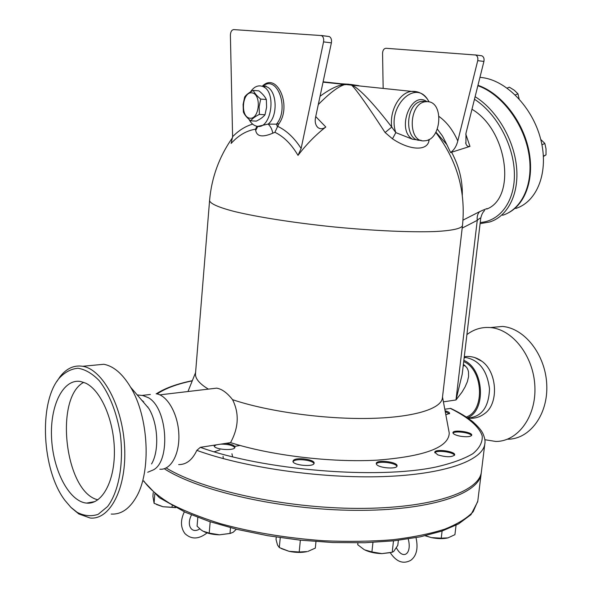 <?xml version="1.0" encoding="UTF-8"?>
<svg xmlns="http://www.w3.org/2000/svg" width="592" height="592" viewBox="0 0 592 592"><rect width="100%" height="100%" fill="white"/><g stroke="black" fill="none" stroke-linecap="round" stroke-linejoin="round"><path stroke-width="0.89" d="M85.655 383.15C101.01 390.239 114.293 420.927 114.397 451.4C114.648 481.91 101.765 504.769 86.565 503.096C69.16 501.565 53.043 470.47 51.578 438.117C49.832 405.735 63.078 378.451 80.571 381.492L85.655 383.15M97.895 499.811C65.053 492.418 53.998 397.935 83.724 382.336M147.719 472.238L151.952 470.477C170.814 464.054 168.135 408.569 148.422 397.72L142.465 395.382L150.353 394.464M151.552 463.958C159.44 450.808 158.116 423.628 148.844 408.487L140.918 399.252M77.13 512.332C84.256 515.995 91.272 516.661 98.183 514.315L107.537 506.589C118.844 491.767 123.994 463.144 120.265 433.951C116.728 412.313 109.12 393.221 99.19 380.619C92.285 373.522 85.226 369.393 78.003 368.246C70.966 368.875 64.602 372.301 58.919 378.532C38.517 403.071 41.854 470.203 64.95 500.388L70.84 507.27L77.13 512.332M71.676 508.069L78.847 513.974L90.176 518.015C110.149 520.153 126.762 487.904 124.623 447.108C122.729 406.341 102.675 369.297 82.636 366.27C74.074 364.961 66.57 368.394 60.125 376.579L56.699 381.685M111.215 514.048C120.901 514.618 129.167 509.105 136.012 497.524C151.508 472.046 148.814 416.923 130.61 387.22C122.507 373.737 113.568 366.078 103.785 364.265M90.65 502.364L91.101 502.852M468.775 417.974C481.992 416.502 488.896 406.771 489.503 388.781C487.209 370.659 479.35 360.239 465.934 357.524L464.187 357.487M468.028 418.1C474.148 418.833 479.638 417.345 484.508 413.66C498.915 404.107 497.421 372.287 482.051 361.372L474.828 357.59M465.401 357.494L464.89 357.642M507.662 439.212C529.722 439.375 548.281 414.459 546.749 384.563C545.498 354.682 524.534 328.101 502.379 326.436L490.435 327.568C481.784 326.888 473.948 329.226 466.91 334.591M484.848 439.715L495.778 441.454C517.852 441.654 536.419 416.524 534.872 386.324C533.599 356.14 512.598 329.27 490.435 327.568M244.666 96.977C246.272 94.705 249.151 92.507 253.287 90.398C254.501 93.173 256.98 96.067 260.717 99.079L259.126 106.678L259.385 114.389C255.211 116.469 252.31 118.6 250.668 120.79C246.99 117.786 244.555 114.87 243.379 112.058L243.097 104.458L244.666 96.977M249.735 118.185C259.525 119.85 261.79 93.965 251.911 92.855C242.172 91.545 240.041 116.853 249.735 118.185M250.668 120.79L256.284 121.138C260.391 119.11 263.299 116.987 265.009 114.767L266.6 107.211L266.348 99.515C265.083 96.711 262.604 93.825 258.911 90.865L253.287 90.398M265.009 114.767L259.385 114.389M266.348 99.515L260.717 99.079M543.426 156.466L546.009 154.867L546.016 148.866L544.84 143.419L540.755 139.475M519.125 98.879L517.941 93.78L514.233 90.206L509.327 87.165L507.174 88.097M541.954 144.818L544.84 143.419M543.404 156.147L546.009 154.867M515.306 94.942L517.941 93.78M486.861 209.05C488.222 207.999 485.84 208.858 479.72 211.61C477.663 213.616 476.841 216.531 477.256 220.342C479.579 218.248 480.734 217.612 480.711 218.441L462.197 374.27L455.995 399.963L461.938 392.23L465.053 386.983L467.34 381.751L468.575 376.638L468.494 371.813L467.85 369.578L466.748 367.528L463.388 364.243M209.568 200.666L195.515 373.411C194.975 378.355 199.26 383.594 208.362 389.122M211.522 388.752L216.591 388.152C221.763 388.9 227.091 392.733 232.56 399.674C266.763 411.285 322.507 419.143 367.477 418.455C412.528 417.782 441.107 409.072 442.394 398.053L442.431 397.75M502.608 215.288C522.41 209.102 534.147 183.032 528.686 152.877C523.343 122.744 501.232 93.839 477.855 85.714M479.934 77.397L480.778 77.463C505.383 79.417 532.467 106.812 540.696 139.261C549.132 171.695 537.321 201.761 515.758 208.458M508.084 212.972C525.933 204.062 535.005 177.385 528.404 148.444C521.892 119.51 500.358 92.863 477.959 85.3M293.055 461.634L293.543 461.116C296.784 458.201 313.168 460.221 313.945 463.64M376.32 463.943C377.925 460.598 396.026 462.722 396.884 466.363M434.824 452.769C436.437 449.787 453.613 452.022 454.508 455.344M453.013 433.137C454.612 430.547 470.588 432.656 471.543 435.586M445.251 411.662L449.432 413.793M307.973 551.374L315.321 548.111L315.98 541.569M276.249 537.085L276.027 539.438L277.507 545.01L279.306 547.563L289.074 551.33L299.197 551.988L307.152 551.589C301.705 552.78 295.682 552.691 289.074 551.33L281.341 548.584M390.979 552.543L381.914 553.624L392.215 552.24L393.65 551.515L397.794 545.373L398.364 540.326M357.931 542.879L357.731 544.744L364.154 549.605M364.62 549.85L371.917 551.936L381.914 553.624C375.21 553.431 369.438 552.166 364.62 549.85M425.374 535.723L431.346 537.595L425.145 535.775M448.018 537.862L454.922 534.672L456.055 525.245M431.346 537.595L441.247 538.18L447.944 537.884C443.297 538.964 437.762 538.868 431.346 537.595M175.683 507.655L162.933 506.722L175.395 507.499M153.202 492.714L152.921 496.385L154.083 503.304L162.933 506.722L156.547 504.532M300.359 540.178L299.197 551.988M280.253 537.677L279.306 547.563M393.488 540.873L392.215 552.24M372.953 542.42L371.917 551.936M442.098 531.031L441.247 538.18M154.793 494.105L154.083 503.304M172.168 505.775L172.05 507.226M220.794 444.141C228.135 444.133 232.797 445.302 234.802 447.656M214.237 446.102L216.309 444.844M230.858 533.311L219.491 534.82L229.992 533.473L233.152 532.275L236.363 529.211M197.809 517.415L197.077 526.177L201.051 529.87L202.982 531.15L209.213 533.111L219.491 534.82C213.312 534.65 208.14 533.599 203.974 531.668M210.182 521.767L209.213 533.111M230.495 527.724L229.992 533.473M445.08 410.774C448.085 411.603 449.602 412.483 449.624 413.408L445.828 414.785M448.706 430.192L449.254 433.115C448.706 447.471 424.56 456.484 376.83 460.169C330.617 462.685 270.359 455.396 230.554 442.624L225.892 443.349C231.62 444.111 234.647 445.391 234.965 447.204C235.068 451.267 213.194 449.58 214.163 445.591L214.311 445.154L200.348 447.33L196.833 450.364C192.341 459.969 186.288 464.705 178.666 464.572M196.833 450.364C244.082 467.621 321.463 478.713 383.15 476.59C444.969 474.495 482.88 460.406 484.841 443.83C485.403 441.314 484.804 437.991 483.05 433.869C482.103 432.138 481.311 429.496 473.001 421.881C467.095 417.182 459.658 412.683 450.69 408.384L444.792 409.235M376.534 464.335L376.253 463.432C376.305 459.303 398.039 461.893 397.054 465.911C397.173 469.515 378.695 468.102 376.534 464.335M293.639 460.139C297.154 456.994 315.055 459.644 314.115 463.181C314.16 467.436 291.945 465.26 292.988 461.116L293.639 460.139M460.265 436.208C455.537 435.224 453.095 434.047 452.932 432.671C452.954 429.333 472.601 431.953 471.728 435.179C470.64 436.837 466.814 437.177 460.265 436.208M437.828 454.885L434.75 452.281C434.794 448.514 455.633 451.259 454.686 454.915C451.955 457.335 446.338 457.327 437.828 454.885M166.189 467.939C201.939 490.043 284.352 508.21 357.538 508.387C430.85 508.669 479.357 491.982 481.37 471.972L481.437 471.476M164.273 468.723C198.882 491.153 281.459 509.927 355.533 510.341C429.733 510.866 479.143 493.994 481.155 473.726L481.274 472.594M350.434 84.404L358.922 85.685M385.089 132.527L392.474 138.802L395.819 132.615L391.749 127.058C373.019 102.86 359.67 88.807 351.707 84.9L348.836 84.227L351.892 85.389C356.88 90.406 367.943 106.123 385.089 132.527L391.749 127.058C389.292 110.83 399.644 92.367 411.581 91.383L417.908 92.056M428.253 139.853L428.971 140.8L429.244 139.357M428.786 101.817L427.639 99.463C414.8 78.899 386.85 107.322 395.819 132.615L412.446 139.216L421.23 140.393M392.474 138.802C409.768 150.494 427.224 151.16 428.971 140.8M347.282 84.212L345.217 84.73M318.281 104.562C329.455 93.24 338.18 86.61 344.448 84.678L348.836 84.227L339.364 83.672M252.651 124.142C245.377 126.266 238.694 130.455 232.597 136.722L230.399 35.15C230.584 31.753 231.694 29.903 233.729 29.6L321.426 35.564C323.306 36.615 324.009 38.724 323.55 41.891L331.387 42.846L315.529 117.549C314.722 121.7 315.44 124.956 317.675 127.332C320.057 129.3 322.773 129.197 325.807 127.006L315.736 116.572M325.807 127.006C315.706 134.872 306.434 144.33 298.005 155.378L301.128 148.474C294.357 137.906 286.543 130.529 277.678 126.348L278.98 123.684C292.167 105.324 276.634 71.373 262.271 86.284M232.597 136.722L231.117 143.456C238.391 135.383 246.531 130.625 255.552 129.182L255.692 130.418C256.817 136.626 262.522 137.551 272.808 133.185L274.895 132.282C283.783 136.597 291.486 144.293 298.005 155.378M427.757 101.676C444.311 102.216 441.329 140.282 424.827 140.77C407.481 143.434 408.317 102.853 425.796 101.713L427.757 101.676M487.016 208.969C516.55 197.306 507.514 130.077 471.972 109.268M225.892 443.349L214.311 445.154M450.69 408.384L451.089 408.576M264.306 87.394L265.253 85.958M331.387 42.846C331.853 39.701 331.143 37.599 329.263 36.549L321.019 35.446M274.895 132.282L277.678 126.348M256.943 126.207L255.552 129.182M255.692 130.418L257.846 126.303M383.157 88.304L382.565 53.206C382.787 50.165 383.942 48.529 386.036 48.285L475.62 55.012C477.515 55.974 478.21 57.861 477.722 60.665L483.923 61.42L465.963 133.333L465.926 143.76C466.666 145.943 468.02 146.816 469.974 146.394L450.593 152.551L446.827 144.566L435.949 132.164M450.593 152.551C454.138 149.924 456.543 146.061 457.794 140.963C453.021 130.225 446.782 122.078 439.072 116.52M437.355 129.115L442.564 136.145L446.827 144.566M469.974 146.394L465.778 134.125M462.285 195.168C462.655 180.59 459.111 166.308 451.644 152.314M483.923 61.42C484.411 58.63 483.716 56.751 481.821 55.789L475.206 54.901M323.55 41.891L301.128 148.474M477.722 60.665L457.794 140.963M272.808 133.185C272.046 129.248 270.492 126.214 268.132 124.098L258.097 126.311M277.485 126.925L276.464 124.165L268.132 124.098C278.469 116.306 276.96 89.362 266.03 86.61C266.504 85.921 265.475 85.833 262.959 86.343M278.98 123.684L276.464 124.165C289.814 108.573 277.115 74.104 262.774 86.225M338.883 83.627L345.395 84.234C338.476 84.863 330.025 88.889 320.043 96.296M250.438 91.997C253.302 87.623 256.654 85.596 260.495 85.907L262.093 86.269C277.663 90.509 271.04 131.846 255.892 125.955C253.095 125.045 250.816 122.847 249.032 119.369M466.348 417.005C485.225 410.722 483.272 369.66 463.706 361.571M232.56 399.674C239.368 413.327 238.702 427.646 230.554 442.624M463.21 365.73L465.149 365.708M159.833 469.212C170.851 470.337 179.879 453.99 178.821 433.781C177.911 413.586 167.181 395.064 156.14 393.784M142.842 400.836L142.598 401.206M143.686 401.65L143.368 402.109M467.547 417.804C486.58 410.308 483.871 368.498 463.847 360.373M462.189 228.098L477.256 220.342L455.995 399.963L443.415 401.842M232.597 137.536C219.232 156.554 211.559 177.541 209.575 200.496C209.938 203.522 218.27 207.326 234.402 211.499C257.624 217.116 294.513 222.903 333.94 226.936C373.404 230.776 410.915 232.419 435.113 231.531C452.007 230.651 461.212 228.601 462.463 225.737C465.971 191.364 457.076 160.277 435.779 132.467M450.275 408.384C467.85 417.042 479.165 426.484 482.214 435.919C482.687 442.157 479.587 448.063 472.919 453.642C464.113 458.896 451.763 463.366 435.86 467.036C376.786 479.55 263.403 470.24 200.348 447.33M477.781 501.098L473.156 511.754C467.044 518.207 457.601 524.001 444.814 529.144C430.184 533.777 412.794 537.314 392.659 539.749C371.243 541.451 348.473 541.798 324.364 540.792C287.12 538.172 252.503 532.474 220.505 523.698C200.777 517.534 183.905 510.785 169.882 503.452C157.761 495.955 149.043 488.43 143.723 480.874M214.119 451.829L219.884 449.89M233.744 446.538L240.049 445.458M412.446 139.216C396.07 129.507 411.225 90.139 426.847 101.639M420.845 140.267C403.766 142.176 404.98 102.379 422.192 101.291L424.153 101.262M323.04 82.155L411.581 91.383C418.048 90.968 423.398 93.662 427.639 99.463L429.133 101.898M474.473 99.271C496.444 113.264 513.582 144.774 514.374 172.775C515.269 200.836 500.358 221.112 480.23 222.488M480.09 223.65L489.776 221.963C507.892 216.272 519.369 193.828 516.468 166.271C513.619 138.743 496.303 109.72 475.117 96.696M481.37 471.972L484.937 442.934M147.8 407.281L147.852 406.882M157.146 393.961C165.168 388.456 176.867 384.082 192.259 380.856M479.72 211.61L462.988 220.128M86.565 503.096L94.853 501.609M148.392 397.698L142.938 395.56L137.203 394.916M60.125 376.571L58.926 378.525M103.852 364.272L82.695 366.278M148.844 408.487L130.61 387.227M464.276 356.739C470.618 355.822 476.545 357.361 482.051 361.372M442.394 398.053L462.463 225.737M223.066 456.328L223.295 458.63M232.671 456.913L231.931 453.775M191.497 514.929C185.829 525.992 192.259 534.125 199.785 528.834M207.059 532.896C198.764 539.401 191.379 539.63 184.919 533.577C180.545 527.531 180.345 520.287 184.341 511.843M396.448 547.926C403.085 560.432 412.224 553.964 408.243 538.972M390.291 552.743C396.403 561.904 403.256 564.413 410.833 560.276C416.59 555.873 418.322 548.333 416.028 537.654M481.155 473.726L477.722 501.631L470.958 514.677L458.563 523.913L441.832 531.12L420.216 536.84L394.272 540.785L364.842 542.738L333.052 542.538L300.211 540.163L267.725 535.701L236.955 529.359L209.161 521.434L185.363 512.302L159.359 497.694L143.597 481.141M426.24 101.669L422.192 101.291L425.796 101.713M323.114 81.807L340.023 83.635M192.326 380.686C176.853 383.86 164.857 388.234 156.332 393.813M317.675 127.332L316.468 125.807M465.926 143.76L465.652 142.879M321.426 35.564L329.263 36.549M475.62 55.012L481.821 55.789M442.513 397.032L449.254 433.115M480.711 218.441C481.481 214.778 482.791 212.128 484.648 210.493M216.591 388.152L159.84 394.849M465.934 357.524L464.158 357.731M195.582 372.575L187.967 391.534"/></g></svg>
